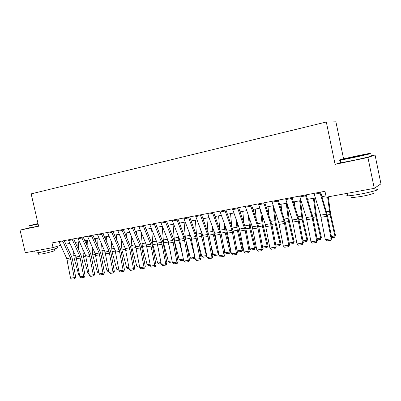 <?xml version="1.0" encoding="UTF-8"?>
<svg xmlns="http://www.w3.org/2000/svg" width="401" height="401" viewBox="0 0 401 401"><rect width="100%" height="100%" fill="white"/><g stroke="black" fill="none" stroke-linecap="round" stroke-linejoin="round"><path stroke-width="0.6" d="M343.577 158.876L335.913 121.809L326.304 122.014L31.158 193.868L38.626 226.239L20.05 230.119L25.293 252.705L53.067 247.582L60.611 245.297M340.83 162.51L335.091 164.35L367.943 157.488L375.05 154.981L369.917 156.054M375.05 154.981L380.95 183.848L374.268 188.35L367.943 157.488M374.268 188.35L326.213 197.212L324.975 191.277L52 242.941L53.067 247.582M29.283 227.873L20.05 230.119M335.091 164.35L326.304 122.014M65.864 244.169L69.874 243.422M75.243 242.43L79.383 241.663M84.796 240.655L89.062 239.863M94.531 238.851L98.932 238.034M104.45 237.011L108.992 236.169M114.561 235.136L119.242 234.269M124.866 233.227L129.698 232.329M135.373 231.277L140.36 230.354M146.089 229.292L151.237 228.334M157.022 227.262L162.33 226.279M168.169 225.197L173.653 224.179M179.553 223.086L185.207 222.034M191.162 220.931L197.001 219.848M203.021 218.73L209.046 217.613M215.126 216.49L221.342 215.332M227.487 214.194L233.908 213.006M240.114 211.853L246.745 210.625M253.016 209.462L259.868 208.189M266.204 207.016L273.276 205.703M279.682 204.515L286.991 203.162M293.467 201.959L301.016 200.56M307.562 199.347L315.361 197.899M321.983 196.67L325.948 195.934M319.863 192.244L326.344 214.169L331.136 238.79L331.817 238.47L327.562 216.099L320.625 192.104M314.023 193.352L320.549 215.162L325.321 239.668L331.136 238.79L330.755 240.334L326.685 240.946L325.321 239.668M331.817 238.47L330.755 240.334M331.442 236.475L334.895 235.948L330.018 214.505L327.582 196.961M334.534 237.302L335.457 235.247L334.534 237.302L331.677 237.733M328.279 196.831L330.609 213.893L335.457 235.247M305.367 194.991L311.953 216.63L316.69 240.971L317.427 240.65L313.226 218.53L306.184 194.836M299.657 196.069L306.289 217.603L311.001 241.833L316.69 240.971L316.339 242.5L312.359 243.096L311.001 241.833M317.427 240.65L316.339 242.5M291.191 197.673L297.883 219.041L302.565 243.106L303.351 242.78L299.211 220.901L292.068 197.508M285.612 198.731L292.344 219.989L297.001 243.948L302.565 243.106L302.244 244.615L298.354 245.196L297.001 243.948M303.351 242.78L302.244 244.615M277.337 200.294L284.129 221.392L288.75 245.196L289.587 244.861L285.502 223.222L278.264 200.119M271.883 201.327L278.705 222.319L283.312 246.019L288.75 245.196L288.459 246.68L284.655 247.252L283.312 246.019M289.587 244.861L288.459 246.68M308.113 201.147L307.883 199.287M317.051 238.675L320.765 238.109L315.893 216.911L313.402 198.259M320.444 239.442L320.765 238.109L321.381 237.407L320.444 239.442L317.286 239.923M314.153 198.124L316.529 216.294L321.381 237.407M294.82 206.264L294.299 201.803M302.986 240.826L306.945 240.219L302.073 219.262L299.697 200.801M306.655 241.537L306.945 240.219L307.617 239.517L306.655 241.537L303.216 242.059M300.499 200.655L302.76 218.645L307.617 239.517M281.738 210.886L281.006 204.269M289.226 242.931L293.427 242.289L288.55 221.568L286.289 203.292M293.166 243.587L293.427 242.289L294.144 241.587L293.166 243.587L289.457 244.149M287.226 203.898L289.291 220.946L294.144 241.587M263.793 202.856L270.67 223.693L275.241 247.237L276.124 246.901L272.094 225.497L264.765 202.675M258.455 203.868L265.367 224.6L269.918 248.044L275.241 247.237L274.981 248.705L271.256 249.262L269.918 248.044M276.124 246.901L274.981 248.705M268.881 215.101L267.993 206.685M275.768 244.991L280.194 244.314L275.322 223.818L273.161 205.723M279.968 245.592L280.194 244.314L280.956 243.607L279.968 245.592L276.319 246.144L275.928 245.843M274.469 209.357L276.104 223.197L280.956 243.607M351.988 157.488C362.965 155.177 373.141 152.786 369.045 153.493L357.351 155.834C346.69 158.084 336.604 160.445 340.644 159.758L351.988 157.488M369.471 153.768C373.677 153.052 363.251 155.508 351.993 157.874L340.349 160.194C339.171 160.385 339.226 160.31 340.504 159.974M353.371 157.062L361.842 155.077L353.371 157.062M376.734 189.352C381.115 189.272 370.815 192.239 359.491 194.264C353.762 195.287 349.842 195.808 347.722 195.818C346.569 195.793 346.519 195.553 347.577 195.092M377 186.51L375.907 187.247M364.394 190.169L353.727 192.139M373.176 192.956C376.318 192.941 368.92 195.097 360.81 196.53L352.299 197.613C351.456 197.583 351.421 197.402 352.183 197.061M369.983 156.37C374.248 155.688 363.827 158.184 352.539 160.53L340.89 162.796C339.767 162.961 339.752 162.891 340.845 162.585M38 223.522L29.072 225.688L38.065 223.803M38.13 224.079L28.907 225.943M38.045 223.728L34.581 224.445L38.015 223.593M57.448 247.617C60.155 247.582 46.676 251.226 38.907 252.6L35.123 253.101L35.062 252.851M41.889 249.643L35.814 250.765M54.471 248.931L54.812 250.404C56.747 250.409 47.062 253.051 41.488 254.023L38.702 254.184M38.591 226.079L29.293 227.928M250.54 205.367L257.502 225.948L262.023 249.237L262.951 248.896L258.976 227.718L251.562 205.172M245.322 206.355L252.314 226.836L256.815 250.023L262.023 249.237L261.788 250.68L258.144 251.226L256.815 250.023M262.951 248.896L261.788 250.68M237.577 207.818L245.146 230.154L249.086 251.191L250.059 250.846L246.134 229.893L238.645 207.618M232.47 208.786L239.537 229.021L243.988 251.963L249.086 251.191L248.876 252.62L245.312 253.151L243.988 251.963M250.059 250.846L248.876 252.62M224.891 210.219L232.004 230.309L236.425 253.106L237.437 252.755L233.562 232.024L225.999 210.009M219.888 211.167L227.036 231.161L231.432 253.863L236.425 253.106L236.239 254.515L232.75 255.036L231.432 253.863M237.437 252.755L236.645 254.369L236.239 254.515M212.47 212.57L219.658 232.42L224.029 254.981L225.081 254.625L221.257 234.109L213.623 212.355M207.578 213.497L214.791 233.257L219.141 255.718L224.029 254.981L223.868 256.369L220.45 256.886L219.141 255.718M225.081 254.625L224.289 256.224L223.868 256.369M200.315 214.871L207.563 234.49L211.888 256.815L212.976 256.46L209.202 236.149L201.502 214.645M195.523 215.778L202.796 235.307L207.101 257.537L211.888 256.815L211.748 258.189L208.405 258.69L207.101 257.537M212.976 256.46L212.189 258.043L211.748 258.189M256.254 218.991L255.252 209.046M262.595 247.006L267.241 246.294L262.369 226.029L260.525 210.164M267.041 247.557L267.241 246.294L268.048 245.587L267.041 247.557L263.472 248.099L262.69 247.497M261.913 214.294L263.196 225.402L268.048 245.587M243.853 222.6L242.775 211.357M249.708 248.976L254.56 248.234L249.688 228.184L248.154 214.72M254.389 249.477L254.56 248.234L255.407 247.527L254.389 249.477L250.891 250.008L249.738 249.131M249.557 218.801L250.56 227.557L255.407 247.527M237.242 250.881L242.139 250.134L243.026 249.427L241.993 251.362L238.57 251.883L237.242 250.881L236.605 248.294M231.678 225.979L230.555 213.628M241.993 251.362L242.139 250.134L237.272 230.299L235.988 218.921M237.407 222.951L238.184 229.673L243.026 249.427M225.177 252.725L229.974 251.993L230.901 251.287L229.853 253.206L226.5 253.713L225.177 252.725L223.382 245.517M219.728 229.156L218.585 215.843M229.853 253.206L229.974 251.993L225.111 232.374L224.034 222.816M225.467 226.801L226.059 231.743L230.901 251.287M218.766 253.713L217.959 255.011L214.67 255.512L213.352 254.535L210.525 243.272M208.004 232.164L206.856 218.019M213.352 254.535L218.054 253.818L213.197 234.4L212.294 226.455M217.959 255.011L218.054 253.818L218.695 253.347M213.738 230.395L214.184 233.768L217.598 247.427M188.41 217.126L195.718 236.515L199.994 258.615L201.122 258.254L197.392 238.149L189.633 216.891M183.718 218.014L191.051 237.317L195.307 259.322L199.994 258.615L199.883 259.968L196.6 260.46L195.307 259.322M201.122 258.254L200.335 259.823L199.883 259.968M206.846 256.159L206.304 256.785L203.081 257.272L201.763 256.309L198.009 241.482M196.525 235.086L195.362 220.154M201.763 256.309L206.37 255.602L201.523 236.389L200.761 229.873M206.304 256.785L206.37 255.602L206.7 255.372M202.219 233.763L204.48 243.437M176.751 219.332L184.119 238.5L188.345 260.374L189.508 260.008L185.823 240.109L178.009 219.091M172.149 220.199L179.543 239.287L183.753 261.071L188.345 260.374L188.254 261.713L185.041 262.194L183.753 261.071M189.508 260.008L188.721 261.562L188.254 261.713M195.127 258.349L191.718 259.001L190.405 258.043L185.813 240.074M185.387 238.319L184.089 222.244M190.405 258.043L194.921 257.357L190.084 238.339L189.432 233.091M194.876 258.52L194.941 257.342M191.036 237.277L191.738 240.084M165.327 221.492L172.746 240.445L176.931 262.099L178.124 261.733L174.485 242.029L173.693 239.227L166.621 221.247M160.821 222.344L168.265 241.217L172.43 262.78L176.931 262.099L176.861 263.422L173.708 263.893L172.43 262.78M178.124 261.733L177.337 263.272L176.861 263.422M183.598 260.234L180.58 260.69L179.272 259.748L174.44 241.001L173.042 224.289M182.57 254.675L178.866 240.249L178.315 236.134M179.272 259.748L183.392 259.116M154.129 223.613L161.603 242.354L165.743 263.793L166.966 263.422L163.372 243.913L162.58 241.141L155.458 223.362M149.718 224.45L157.207 243.106L161.332 264.459L165.743 263.793L165.693 265.096L162.605 265.562L161.332 264.459M166.966 263.422L166.179 264.946L165.693 265.096M172.275 261.953L169.653 262.349L168.35 261.417L163.528 242.861L162.204 226.299M170.47 252.174L167.392 239.026M168.35 261.417L172.074 260.85M143.162 225.688L150.676 244.224L154.776 265.452L156.029 265.076L152.475 245.758L151.683 243.011L144.515 225.432M138.831 226.505L146.37 244.961L150.45 266.104L154.776 265.452L154.741 266.74L151.718 267.191L150.45 266.104M156.029 265.076L155.247 266.59L154.741 266.74M161.182 263.637L158.941 263.978L157.643 263.056L152.831 244.685L151.643 229.342M158.681 250.074L156.696 241.833M157.643 263.056L160.976 262.545M132.405 227.723L139.969 246.054L144.024 267.076L145.307 266.7L141.794 247.567L141.002 244.851L133.794 227.462M128.165 228.525L135.738 246.775L139.779 267.718L144.024 267.076L144.009 268.349L141.042 268.795L139.779 267.718M145.307 266.7L144.52 268.199L144.009 268.349M150.3 265.292L148.43 265.577L147.132 264.665L142.335 246.47L141.282 232.595M147.182 248.324L146.28 244.745M146.581 229.197L146.671 230.71M147.132 264.665L150.104 264.209M121.864 229.718L129.463 247.853L133.478 268.67L134.786 268.289L131.312 249.342L130.52 246.655L123.277 229.452M117.704 230.505L125.318 248.56L129.317 269.297L133.478 268.67L133.483 269.928L130.571 270.364L129.317 269.297M134.786 268.289L134.004 269.778L133.483 269.928M111.523 231.678L119.162 249.612L123.137 270.234L124.47 269.853L121.037 251.086L120.245 248.419L112.962 231.402M107.443 232.45L115.092 250.309L119.052 270.85L123.137 270.234L123.152 271.477L120.3 271.908L119.052 270.85M124.47 269.853L123.688 271.322L123.152 271.477M101.383 233.598L109.052 251.342L112.987 271.768L114.345 271.387L110.952 252.79L110.16 250.154L102.841 233.317M97.378 234.354L105.062 252.028L108.982 272.374L112.987 271.768L113.022 272.996L110.22 273.417L108.982 272.374M114.345 271.387L113.568 272.845L113.022 272.996M91.433 235.477L99.132 253.041L103.032 273.271L104.41 272.886L101.057 254.47L100.265 251.858L92.917 235.197M87.503 236.219L95.217 253.708L99.102 273.868L103.032 273.271L103.082 274.49L100.33 274.901L99.102 273.868M104.41 272.886L103.633 274.334L103.082 274.49M139.633 266.911L138.114 267.141L136.826 266.239L132.034 248.224L131.107 235.693M136.3 231.106L136.445 233.868M136.826 266.239L139.438 265.843M129.172 268.505L127.994 268.68L126.711 267.788L121.929 249.948L121.102 238.64M126.21 232.976L126.4 236.876M126.711 267.788L128.977 267.442M118.907 270.063L118.064 270.189L116.781 269.307L112.009 251.638L111.272 241.452M114.997 236.164L114.947 235.066M116.305 234.816L116.531 239.738M116.781 269.307L118.716 269.011M108.841 271.592L108.31 271.672L107.032 270.795L102.275 253.292L101.608 244.149M105.288 238.941L105.202 236.871M106.586 236.615L106.826 242.48M107.032 270.795L108.651 270.55M81.669 237.327L89.403 254.705L93.258 274.75L94.661 274.364L91.343 256.114L90.556 253.527L83.177 237.041M77.814 238.054L85.558 255.362L89.403 275.332L93.258 274.75L93.328 275.953L90.626 276.359L89.403 275.332M94.661 274.364L93.889 275.798L93.328 275.953M98.962 273.091L97.463 272.259L92.716 254.921L92.115 246.73M95.744 241.602L95.633 238.645M97.037 238.384L97.288 245.106M97.463 272.259L98.771 272.058M72.09 239.141L79.849 256.339L83.669 276.199L85.092 275.813L81.809 257.728L81.022 255.166L73.619 238.851M68.305 239.853L76.075 256.986L79.879 276.77L83.669 276.199L83.749 277.387L81.097 277.788L79.879 276.77M85.092 275.813L84.32 277.231L83.749 277.387M89.253 274.5L88.065 273.698L83.333 256.52L82.786 249.211M86.365 244.159L86.24 240.389M87.664 240.124L87.914 247.628M88.065 273.698L89.077 273.542M62.686 240.921L70.466 257.943L74.25 277.622L75.699 277.231L72.451 259.317L71.664 256.78L64.235 240.625M58.972 241.623L66.761 258.58L70.536 278.184L74.25 277.622L74.345 278.8L71.744 279.191L70.536 278.184M75.699 277.231L74.927 278.64L74.345 278.8M79.684 275.677L78.837 275.111L74.115 258.089L73.614 251.597M77.142 246.62L77.012 242.099M78.456 241.833L78.701 250.054M78.837 275.111L79.558 275.001M326.344 214.169L320.549 215.162M326.86 216.319L321.066 217.297M320.098 193.127L314.259 194.229M327.326 214.961L330.018 214.505M326.454 211.753L329.437 211.237M311.953 216.63L306.289 217.603M312.474 218.756L306.81 219.713M305.597 195.858L299.893 196.936M297.883 219.041L292.344 219.989M298.404 221.136L292.865 222.074M291.432 198.53L285.853 199.583M284.129 221.392L278.705 222.319M284.65 223.467L279.231 224.385M277.577 201.142L272.124 202.169M312.996 217.402L315.893 216.911M312.108 214.234L315.321 213.678M298.981 219.793L302.073 219.262M298.083 216.66L301.512 216.069M285.271 222.124L288.55 221.568M284.369 219.031L287.998 218.405M270.67 223.693L265.367 224.6M271.191 225.743L265.893 226.64M264.033 203.698L258.695 204.7M271.868 224.41L275.322 223.818M270.956 221.352L274.78 220.69M257.502 225.948L252.314 226.836M258.028 227.974L252.841 228.851M250.78 206.194L245.562 207.177M244.615 228.154L239.537 229.021M245.146 230.154L240.069 231.016M237.818 208.64L232.71 209.603M232.004 230.309L227.036 231.161M232.535 232.289L227.562 233.131M225.136 211.031L220.134 211.974M219.658 232.42L214.791 233.257M220.184 234.379L215.317 235.207M212.715 213.372L207.823 214.294M207.563 234.49L202.796 235.307M208.094 236.43L203.327 237.237M200.56 215.663L195.768 216.565M258.745 226.645L262.369 226.029M257.828 223.623L261.838 222.931M245.908 228.831L249.688 228.184M244.981 225.848L249.171 225.121M233.337 230.971L237.272 230.299M232.405 228.019L236.76 227.267M221.031 233.066L225.111 232.374M220.089 230.149L224.61 229.367M208.976 235.121L213.197 234.4M208.029 232.234L212.705 231.427M195.718 236.515L191.051 237.317M196.249 238.435L191.583 239.222M188.655 217.908L183.964 218.791M197.172 237.131L201.523 236.389M196.44 234.239L201.041 233.447M184.119 238.5L179.543 239.287M184.645 240.399L180.074 241.171M176.996 220.104L172.4 220.971M185.603 239.101L190.084 238.339M185.097 236.204L189.608 235.422M172.746 240.445L168.265 241.217M173.277 242.324L168.791 243.081M165.578 222.259L161.072 223.106M174.44 241.001L178.866 240.249M173.979 238.129L178.4 237.362M161.603 242.354L157.207 243.106M162.134 244.209L157.738 244.956M154.385 224.37L149.969 225.202M163.528 242.861L167.869 242.124M163.072 240.014L167.407 239.262M150.676 244.224L146.37 244.961M151.207 246.059L146.901 246.79M143.413 226.435L139.087 227.252M152.831 244.685L157.087 243.958M152.38 241.863L156.42 241.161M139.969 246.054L135.738 246.775M140.5 247.873L136.27 248.59M132.661 228.465L128.415 229.262M142.335 246.47L146.505 245.758M141.889 243.678L145.578 243.036M129.463 247.853L125.318 248.56M129.994 249.653L125.849 250.354M122.115 230.45L117.954 231.237M119.162 249.612L115.092 250.309M119.688 251.397L115.623 252.084M111.779 232.4L107.699 233.171M109.052 251.342L105.062 252.028M109.583 253.106L105.593 253.783M101.633 234.314L97.633 235.066M99.132 253.041L95.217 253.708M99.664 254.785L95.749 255.452M91.684 236.189L87.759 236.931M132.034 248.224L136.019 247.547M131.598 245.457L134.947 244.876M121.929 249.948L125.598 249.322M121.503 247.201L124.521 246.68M112.009 251.638L115.373 251.061M111.593 248.916L114.29 248.45M102.275 253.292L105.343 252.77M101.864 250.6L104.255 250.184M89.403 254.705L85.558 255.362M89.929 256.434L86.09 257.086M81.924 238.029L78.07 238.755M92.716 254.921L95.498 254.45M92.31 252.249L94.41 251.888M79.849 256.339L76.075 256.986M80.375 258.054L76.601 258.69M72.345 239.833L68.561 240.55M83.333 256.52L85.839 256.094M82.932 253.873L84.746 253.562M70.466 257.943L66.761 258.58M70.997 259.642L67.293 260.269M62.942 241.608L59.228 242.309M74.115 258.089L76.355 257.708M73.719 255.467L75.258 255.201M340.89 162.796L340.349 160.194M351.852 195.472L352.299 197.613M347.722 195.818L347.211 193.337M340.644 159.758L340.369 160.189M29.313 227.999L28.857 226.024M38.361 252.7L38.747 254.374M35.123 253.101L34.631 250.981M29.072 225.688L28.862 226.024"/></g></svg>
